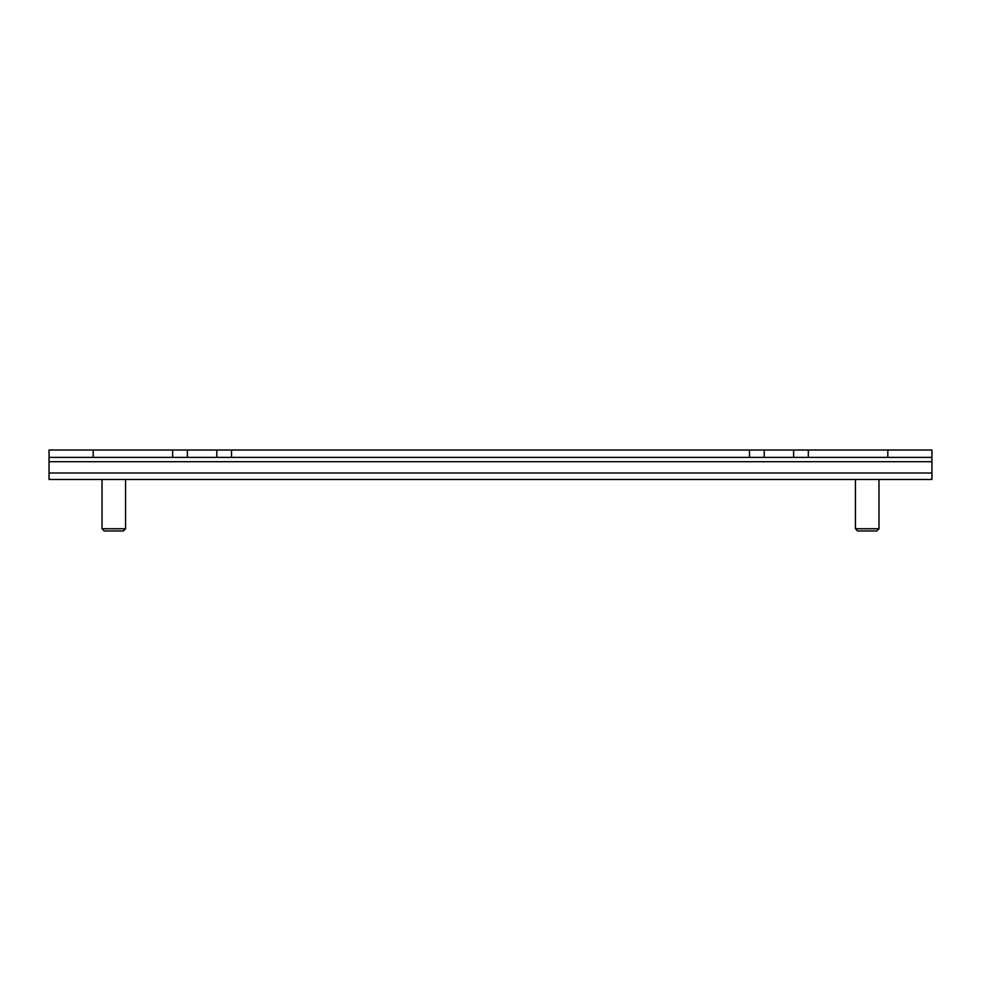 <?xml version="1.0" encoding="UTF-8"?>
<svg xmlns="http://www.w3.org/2000/svg" width="981" height="981" viewBox="0 0 981 981"><rect width="100%" height="100%" fill="white"/><g stroke="black" fill="none" stroke-linecap="round" stroke-linejoin="round"><path stroke-width="1.47" d="M867.204 530.966L876.769 530.966L878.976 528.759L855.432 528.759L857.639 530.966L867.204 530.966M113.796 530.966L123.361 530.966L125.568 528.759L102.024 528.759L104.231 530.966L113.796 530.966M931.95 473.001L931.95 479.464L49.05 479.464L49.05 457.391L931.95 457.391L931.95 473.001L49.05 473.001M793.629 457.391L793.629 450.034L931.95 450.034L931.95 457.391M887.805 450.034L887.805 457.391M187.371 457.391L187.371 450.034L172.656 450.034L172.656 457.391M93.195 457.391L93.195 450.034L172.656 450.034M93.195 450.034L49.05 450.034L49.05 457.391M793.629 450.034L187.371 450.034M808.344 450.034L808.344 457.391M764.199 457.391L764.199 450.034M749.484 457.391L749.484 450.034M231.516 450.034L231.516 457.391M216.801 450.034L216.801 457.391M931.95 461.695L49.05 461.695M878.976 479.464L878.976 528.759M855.432 479.464L855.432 528.759M125.568 479.464L125.568 528.759M102.024 479.464L102.024 528.759"/></g></svg>
